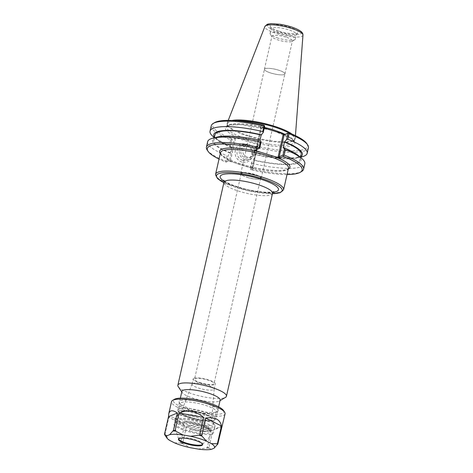 <?xml version="1.0" encoding="UTF-8"?>
<svg xmlns="http://www.w3.org/2000/svg" width="473" height="473" viewBox="0 0 473 473"><rect width="100%" height="100%" fill="white"/><g stroke="black" fill="none" stroke-linecap="round" stroke-linejoin="round"><path stroke-width="0.35" stroke-dasharray="2.37 1.77" d="M178.889 408.903A19.612 4.464 -167.2 0 0 177.659 410.026A19.612 4.464 -167.2 0 0 177.954 411.167A19.612 4.464 -167.2 0 0 195.798 418.723A19.612 4.464 -167.2 0 0 215.15 419.616A19.612 4.464 -167.2 0 0 215.913 418.717A19.612 4.464 -167.2 0 0 200.741 410.753A19.612 4.464 -167.2 0 0 178.889 408.903M180 410.86A18.021 4.097 12.8 0 1 202.077 413.124A18.021 4.097 12.8 0 1 213.317 420.704A18.021 4.097 12.8 0 1 195.532 419.888A18.021 4.097 12.8 0 1 179.143 412.941A18.021 4.097 12.8 0 1 180 410.86M181.886 391.408A19.612 4.464 -167.2 0 0 182.188 392.543A19.612 4.464 -167.2 0 0 200.026 400.105A19.612 4.464 -167.2 0 0 219.383 400.998A19.612 4.464 -167.2 0 0 220.14 400.099M181.969 411.463A15.863 3.607 12.8 0 1 198.607 412.693A15.863 3.607 12.8 0 1 211.874 418.895A15.863 3.607 12.8 0 1 195.639 419.409A15.863 3.607 12.8 0 1 181.224 411.93A15.863 3.607 12.8 0 1 181.969 411.463M287.04 174.525A48.624 11.062 12.8 0 1 251.051 169.783L253.522 168.766L252.771 168.341L229.742 161.293L228.435 161.092L225.964 162.109A48.624 11.062 12.8 0 1 219.023 159.07M178.244 386.648A24.909 5.664 -167.2 0 0 200.901 396.25A24.909 5.664 -167.2 0 0 225.485 397.379M247.45 177.476A10.004 2.276 -167.2 0 0 258.701 179.131A10.004 2.276 -167.2 0 0 260.055 178.841A10.004 2.276 -167.2 0 0 260.688 178.262A10.004 2.276 -167.2 0 0 251.435 173.828A10.004 2.276 -167.2 0 0 241.177 173.833A10.004 2.276 -167.2 0 0 242.59 175.471A10.004 2.276 -167.2 0 0 247.45 177.476M200.783 382.876A10.004 2.276 12.8 0 1 194.509 379.228A10.004 2.276 12.8 0 1 204.768 379.228A10.004 2.276 12.8 0 1 214.021 383.662A10.004 2.276 12.8 0 1 200.783 382.876M260.534 178.782A10.483 2.383 12.8 0 1 259.115 179.09A10.483 2.383 12.8 0 1 242.235 175.252A10.483 2.383 12.8 0 1 240.751 173.538A10.483 2.383 12.8 0 1 251.5 173.538A10.483 2.383 12.8 0 1 261.197 178.185A10.483 2.383 12.8 0 1 260.534 178.782M265.105 68.656A10.483 2.383 -167.2 0 0 264.442 69.259A10.483 2.383 -167.2 0 0 265.04 70.347A10.483 2.383 -167.2 0 0 271.017 73.079A10.483 2.383 -167.2 0 0 283.877 74.628A10.483 2.383 -167.2 0 0 284.226 74.509A10.483 2.383 -167.2 0 0 284.888 73.906A10.483 2.383 -167.2 0 0 276.782 69.649A10.483 2.383 -167.2 0 0 265.105 68.656M182.259 411.149A15.639 3.559 12.8 0 1 198.66 412.367A15.639 3.559 12.8 0 1 211.738 418.481A15.639 3.559 12.8 0 1 211.792 418.865A15.639 3.559 12.8 0 1 195.739 418.983A15.639 3.559 12.8 0 1 181.313 411.942A15.639 3.559 12.8 0 1 181.526 411.616A15.639 3.559 12.8 0 1 182.259 411.149M192.73 383.443A11.358 2.584 12.8 0 1 205.205 384.472A11.358 2.584 12.8 0 1 214.18 389.048A11.358 2.584 12.8 0 1 214.168 389.131A11.358 2.584 12.8 0 1 202.521 389.137A11.358 2.584 12.8 0 1 192.014 384.1A11.358 2.584 12.8 0 1 192.038 384.017A11.358 2.584 12.8 0 1 192.73 383.443M193.9 378.276A11.358 2.584 12.8 0 1 206.559 379.352A11.358 2.584 12.8 0 1 215.345 383.964A11.358 2.584 12.8 0 1 203.692 383.964A11.358 2.584 12.8 0 1 193.191 378.932A11.358 2.584 12.8 0 1 193.9 378.276M242.726 160.424A7.952 7.367 67.7 0 0 247.462 160.229A7.952 7.367 67.7 0 0 251.258 150.071A7.952 7.367 67.7 0 0 241.425 145.518A7.952 7.367 67.7 0 0 237.02 153.175A7.952 7.367 67.7 0 0 242.726 160.424M241.886 162.056A9.448 8.751 -112.3 0 1 237.476 146.317A9.448 8.751 -112.3 0 1 252.405 150.881A9.448 8.751 -112.3 0 1 241.886 162.056M244.937 159.513A7.952 7.367 -112.3 0 1 239.232 152.271A7.952 7.367 -112.3 0 1 243.636 144.608A7.952 7.367 -112.3 0 1 253.469 149.166A7.952 7.367 -112.3 0 1 249.673 159.318A7.952 7.367 -112.3 0 1 244.937 159.513M214.582 122.631A48.624 11.062 -167.2 0 0 231.338 138.453L233.81 137.442L235.116 137.643L258.146 144.685L258.914 145.105L256.425 146.127A48.624 11.062 -167.2 0 0 306.794 143.585M264.271 128.077L260.138 126.687L263.804 125.126M288.66 132.895A34.476 7.84 12.8 0 1 294.661 139.192A34.476 7.84 12.8 0 1 294.117 140.15A34.476 7.84 12.8 0 1 259.305 139.198A34.476 7.84 12.8 0 1 227.495 125.014A34.476 7.84 12.8 0 1 227.418 123.914A34.476 7.84 12.8 0 1 229.588 121.933A34.476 7.84 12.8 0 1 236.985 120.769M231.918 120.455A34.872 7.935 -167.2 0 0 229.37 121.165A34.872 7.935 -167.2 0 0 227.259 122.909A34.872 7.935 -167.2 0 0 227.253 124.287A34.872 7.935 -167.2 0 0 259.429 138.63A34.872 7.935 -167.2 0 0 294.649 139.594A34.872 7.935 -167.2 0 0 295.235 138.358A34.872 7.935 -167.2 0 0 292.095 134.131M235.116 137.643L235.578 138.459L231.847 139.754L231.338 138.453M235.578 138.459L230.493 160.85L229.559 160.424L234.502 138.666L233.81 137.442M231.847 139.754L230.446 145.938L231.25 147.304L231.699 147.121L230.398 152.838L228.293 155.392L226.904 161.518L229.559 160.424L228.435 161.092M225.964 162.109L226.372 161.813L225.816 161.163L227.046 155.759L228.293 155.392M226.904 161.518L226.372 161.813M252.771 168.341L252.31 167.519L250.176 168.636L251.565 162.511L253.67 159.951L254.971 154.239L254.521 154.423L253.717 153.057L255.118 146.872L257.773 145.785L252.83 167.543L253.522 168.766M252.31 167.519L257.395 145.134L257.791 145.773L258.914 145.105M251.565 162.511L252.068 163.41L250.838 168.82L250.341 169.145L250.176 168.636M250.341 169.145L251.051 169.783M256.425 146.127L255.45 146.66L255.698 147.434L254.456 152.903L253.717 153.057M255.118 146.872L255.45 146.66M255.899 149.823L259.736 148.037M256.443 149.598L261.38 127.87L260.86 127.846L255.917 149.61L254.793 150.278M264.679 126.279L260.86 127.846L260.168 126.622M260.316 140.552L259.931 140.463M230.446 145.938L229.435 145.246L230.676 139.777A49.819 11.334 12.8 0 1 211.271 125.723M229.435 145.246A49.819 11.334 12.8 0 1 213.169 136.608M230.676 139.777L231.48 139.328M250.838 168.82A49.819 11.334 -167.2 0 0 301.65 171.463M252.068 163.41A49.819 11.334 -167.2 0 0 304.807 163.782M207.174 149.994A49.819 11.334 -167.2 0 0 225.816 161.163M308.437 147.801A49.819 11.334 12.8 0 1 255.698 147.434M207.641 141.705A49.819 11.334 -167.2 0 0 227.046 155.759M298.226 155.475A45.449 10.341 12.8 0 1 253.226 160.134M271.011 73.073A10.501 2.389 12.8 0 1 265.028 70.335A10.501 2.389 12.8 0 1 264.425 69.247A10.501 2.389 12.8 0 1 275.197 69.241A10.501 2.389 12.8 0 1 284.912 73.9A10.501 2.389 12.8 0 1 283.895 74.622A10.501 2.389 12.8 0 1 271.011 73.073M285.816 37.089A10.501 2.389 -167.2 0 0 271.922 36.261A10.501 2.389 -167.2 0 0 272.081 36.87A10.501 2.389 -167.2 0 0 278.508 40.087A10.501 2.389 -167.2 0 0 291.995 41.393A10.501 2.389 -167.2 0 0 292.403 40.915A10.501 2.389 -167.2 0 0 285.816 37.089M278.189 38.142A12.913 2.939 12.8 0 1 270.284 34.186A12.913 2.939 12.8 0 1 270.089 33.435A12.913 2.939 12.8 0 1 283.333 33.435A12.913 2.939 12.8 0 1 295.276 39.158A12.913 2.939 12.8 0 1 294.774 39.75A12.913 2.939 12.8 0 1 278.189 38.142M279.307 31.23A14.35 3.264 -167.2 0 0 298.067 32.761A14.35 3.264 -167.2 0 0 285.024 25.997A14.35 3.264 -167.2 0 0 270.337 26.464A14.35 3.264 -167.2 0 0 279.307 31.23M279.265 33.388A12.913 2.939 12.8 0 1 271.195 29.095A12.913 2.939 12.8 0 1 271.171 28.682A12.913 2.939 12.8 0 1 284.415 28.676A12.913 2.939 12.8 0 1 296.352 34.405A12.913 2.939 12.8 0 1 296.151 34.766A12.913 2.939 12.8 0 1 279.265 33.388M247.213 157.137A6.279 5.818 -112.3 0 1 242.708 151.419A6.279 5.818 -112.3 0 1 246.185 145.371A6.279 5.818 -112.3 0 1 253.948 148.971A6.279 5.818 -112.3 0 1 250.956 156.983A6.279 5.818 -112.3 0 1 247.213 157.137M248.012 146.003A6.279 5.818 -112.3 0 1 252.517 151.721A6.279 5.818 -112.3 0 1 249.04 157.769A6.279 5.818 -112.3 0 1 245.298 157.923A6.279 5.818 -112.3 0 1 240.792 152.205A6.279 5.818 -112.3 0 1 244.269 146.157A6.279 5.818 -112.3 0 1 248.012 146.003M229.955 153.016A45.449 10.341 12.8 0 1 217.166 137.058M230.398 152.838A44.22 10.057 12.8 0 1 213.648 140.546A44.22 10.057 12.8 0 1 259.872 140.735M231.699 147.121A44.22 10.057 12.8 0 1 214.949 134.835M231.25 147.304A45.449 10.341 12.8 0 1 216.61 139.5A45.449 10.341 12.8 0 1 214.417 137.158M300.662 156.758A45.449 10.341 12.8 0 1 297.671 157.917A45.449 10.341 12.8 0 1 254.521 154.423M302.028 156.799A49.819 11.334 12.8 0 1 254.456 152.903M301.189 154.429A44.22 10.057 12.8 0 1 254.971 154.239M283.144 147.854A44.22 10.057 12.8 0 1 299.894 160.14A44.22 10.057 12.8 0 1 253.67 159.951M208.77 427.249A16.342 3.719 -167.2 0 0 192.156 420.479A16.342 3.719 -167.2 0 0 177.073 420.846A16.342 3.719 -167.2 0 0 190.418 427.663A16.342 3.719 -167.2 0 0 208.948 428.089A16.342 3.719 -167.2 0 0 208.77 427.249M190.045 429.307L189.643 431.08A16.342 3.719 12.8 0 1 176.299 424.257A16.342 3.719 12.8 0 1 184.842 422.915L185.245 421.141A16.342 3.719 12.8 0 1 201.256 424.754A16.342 3.719 12.8 0 1 208.575 429.726A16.342 3.719 12.8 0 1 190.045 429.307A16.868 3.837 12.8 0 0 210.509 430.093A16.868 3.837 12.8 0 0 202.373 424.748A16.868 3.837 12.8 0 0 185.245 421.141M184.842 422.915A16.868 3.837 12.8 0 1 201.971 426.522A16.868 3.837 12.8 0 1 210.107 431.867A16.868 3.837 12.8 0 1 189.643 431.08M222.304 426.002C222.275 425.552 219.135 426.965 212.885 430.241L208.942 447.618L208.995 448.073L211.33 449.35M221.76 426.599L212.885 430.241M174.496 442.846L180.183 442.988L180.615 442.622L184.565 425.239C177.079 418.57 171.841 415.909 168.855 417.257L164.906 434.634L169.665 440.393M184.565 425.239L168.855 417.257M198.051 449.072L206.636 448.026L207.239 447.588L211.189 430.205C204.537 425.907 196.342 424.464 186.61 425.866L182.661 443.242L183.027 443.857L190.495 447.736M211.189 430.205L186.61 425.866M225.071 413.816A27.458 6.244 12.8 0 1 196.91 413.822A27.458 6.244 12.8 0 1 171.516 401.648M223.487 410.475A25.891 5.889 12.8 0 1 223.593 410.647A25.891 5.889 12.8 0 1 197.01 411.912A25.891 5.889 12.8 0 1 174.389 399.324M217.923 409.648A20.008 4.553 12.8 0 1 217.367 411.587A20.008 4.553 12.8 0 1 197.625 410.676A20.008 4.553 12.8 0 1 179.427 402.966A20.008 4.553 12.8 0 1 195.296 400.933A20.008 4.553 12.8 0 1 217.923 409.648M216.072 410.871A18.435 4.192 12.8 0 1 216.273 411.817A18.435 4.192 12.8 0 1 215.558 412.657A18.435 4.192 12.8 0 1 197.365 411.823A18.435 4.192 12.8 0 1 180.597 404.717A18.435 4.192 12.8 0 1 180.314 403.646A18.435 4.192 12.8 0 1 197.324 403.233A18.435 4.192 12.8 0 1 216.072 410.871M213.311 423.016A18.435 4.192 12.8 0 1 213.512 423.962A18.435 4.192 12.8 0 1 194.604 423.968A18.435 4.192 12.8 0 1 177.558 415.791A18.435 4.192 12.8 0 1 178.268 414.951A18.435 4.192 12.8 0 1 196.466 415.785A18.435 4.192 12.8 0 1 213.234 422.892A18.435 4.192 12.8 0 1 213.311 423.016M214.777 425.209A20.398 4.641 12.8 0 1 215.002 426.256A20.398 4.641 12.8 0 1 194.084 426.262A20.398 4.641 12.8 0 1 175.217 417.221A20.398 4.641 12.8 0 1 176.009 416.287A20.398 4.641 12.8 0 1 196.141 417.216A20.398 4.641 12.8 0 1 214.695 425.073A20.398 4.641 12.8 0 1 214.777 425.209M214.103 428.189A20.398 4.641 12.8 0 1 214.328 429.236A20.398 4.641 12.8 0 1 193.404 429.242A20.398 4.641 12.8 0 1 174.543 420.201A20.398 4.641 12.8 0 1 193.362 419.74A20.398 4.641 12.8 0 1 214.103 428.189M213.317 431.601A20.392 4.641 12.8 0 1 213.222 433.215A20.392 4.641 12.8 0 1 192.629 432.653A20.392 4.641 12.8 0 1 173.816 424.263A20.392 4.641 12.8 0 1 191.246 422.897A20.392 4.641 12.8 0 1 213.317 431.601M178.617 438.95A12.363 2.814 12.8 0 1 178.605 438.595A12.363 2.814 12.8 0 1 190.01 438.317A12.363 2.814 12.8 0 1 202.58 443.438A12.363 2.814 12.8 0 1 202.716 444.07A12.363 2.814 12.8 0 1 202.55 444.384M220.27 153.601A36.072 8.207 -167.2 0 0 252.925 167.282A36.072 8.207 -167.2 0 0 288.282 169.05M288.489 168.146A34.872 7.935 12.8 0 1 252.724 168.151A34.872 7.935 12.8 0 1 220.471 152.69C221.009 153.53 219.318 153.287 224.22 156.799C226.809 158.485 230.369 160.187 234.892 161.914C243.512 165.13 252.884 167.56 263 169.192C273.56 170.771 281.187 170.948 285.887 169.73C288.081 168.849 288.95 168.317 288.489 168.146M215.576 174.265A34.872 7.935 -167.2 0 0 247.822 189.726A34.872 7.935 -167.2 0 0 283.587 189.72M272.472 193.676A33.678 7.663 12.8 0 1 223.889 182.637M224.013 181.159A29.894 6.799 -167.2 0 0 272.998 192.286M272.537 193.374A24.909 5.664 12.8 0 1 246.995 193.38A24.909 5.664 12.8 0 1 223.96 182.341M257.395 145.134L258.146 144.685M230.493 160.85L229.742 161.293M276.492 131.813A35.67 8.112 12.8 0 1 291.51 145.974A35.67 8.112 12.8 0 1 246.35 140.304A35.67 8.112 12.8 0 1 227.572 125.676A35.67 8.112 12.8 0 1 268.368 129.33M264.425 127.391A34.476 7.84 -167.2 0 0 228.92 124.872A34.476 7.84 -167.2 0 0 226.75 126.853A34.476 7.84 -167.2 0 0 258.636 142.142A34.476 7.84 -167.2 0 0 293.993 142.131A34.476 7.84 -167.2 0 0 285.006 134.314M258.897 145.116L257.773 145.785M261.38 127.87L260.919 127.048M268.428 24.33A17.395 3.955 -167.2 0 0 286.987 33.76A17.395 3.955 -167.2 0 0 297.476 29.456A17.395 3.955 -167.2 0 0 268.428 24.33M302.962 35.108A19.523 4.44 12.8 0 1 282.919 35.262A19.523 4.44 12.8 0 1 264.91 26.458M183.027 443.857A27.233 6.196 12.8 0 1 180.183 442.988M182.661 443.242A27.458 6.244 12.8 0 1 180.615 442.622M164.906 434.634A27.458 6.244 12.8 0 1 164.563 434.048M208.942 447.618A27.458 6.244 12.8 0 1 207.239 447.588M208.995 448.073A27.233 6.196 12.8 0 1 206.636 448.026M213.317 420.704L215.15 419.616M179.143 412.941L177.954 411.167M180.355 398.148L177.659 410.026M218.609 406.839L215.913 418.717M223.877 182.702L247.621 190.625L272.46 193.741M273.713 191.553C273.991 191.37 273.37 192.328 266.027 192.215C260.511 192.003 254.226 191.092 247.184 189.478C239.084 187.544 232.586 185.339 227.684 182.856L223.688 180.189M241.177 173.833L194.509 379.228M260.688 178.262L214.021 383.662M258.701 179.131L259.115 179.09M242.59 175.471L242.235 175.252M261.197 178.185L284.888 73.906M240.751 173.538L264.442 69.259M181.526 411.616L181.224 411.93M211.738 418.481L211.874 418.895M192.038 384.017L181.313 411.942M214.18 389.048L211.792 418.865M214.168 389.131L215.345 383.964M192.014 384.1L193.191 378.932M219.383 400.998L220.028 400.613M182.188 392.543L181.774 391.922M243.636 144.608L241.425 145.518M249.673 159.318L247.462 160.229M227.418 123.914L226.75 126.853L228.282 125.647L230.381 125.043L241.455 124.647L270.94 130.093M273.802 130.968L290.381 138.14L292.344 139.606L293.774 141.244L293.993 142.131L294.661 139.192M294.117 140.15L294.649 139.594M227.495 125.014L227.253 124.287M253.552 168.701L252.878 167.507L257.826 145.719M254.776 150.284L255.899 149.616M260.138 126.687L260.812 127.881L255.863 149.669M284.912 73.9L292.403 40.915M264.425 69.247L271.922 36.261M291.995 41.393L294.774 39.75M272.081 36.87L270.284 34.186M296.151 34.766L298.067 32.761M271.195 29.095L270.337 26.464M295.276 39.158L296.352 34.405M270.089 33.435L271.171 28.682M228.246 120.384L227.259 122.909M295.442 135.65L295.235 138.358M246.185 145.371L244.269 146.157M250.956 156.983L249.04 157.769M213.648 140.546L214.275 137.803M216.61 139.5L214.322 137.578M297.671 157.917L300.568 157.172M299.894 160.14L300.515 157.397M177.073 420.846L176.299 424.257M208.948 428.089L208.575 429.726M210.107 431.867L210.509 430.093M215.558 412.657L217.367 411.587M180.597 404.717L179.427 402.966M213.512 423.962L216.273 411.817M177.558 415.791L180.314 403.646M178.268 414.951L176.009 416.287M213.234 422.892L214.695 425.073M214.328 429.236L215.002 426.256M174.543 420.201L175.217 417.221M202.521 444.419L213.222 433.215M178.628 438.985L173.816 424.263M202.568 444.744L202.716 444.07M178.451 439.263L178.605 438.595"/><path stroke-width="0.71" d="M218.609 406.839L220.14 400.099A19.612 4.464 -167.2 0 0 204.969 392.135A19.612 4.464 -167.2 0 0 183.122 390.278A19.612 4.464 -167.2 0 0 181.886 391.408L180.355 398.148M288.282 169.05A36.072 8.207 -167.2 0 0 273.406 156.167L260.712 152.282A36.072 8.207 -167.2 0 0 220.27 153.601M219.023 159.07A48.624 11.062 12.8 0 1 208.061 151.325A48.624 11.062 12.8 0 1 258.429 148.782L254.776 150.284L260.712 152.282M273.406 156.167L279.88 157.952L283.516 156.457A48.624 11.062 12.8 0 1 300.272 172.278A48.624 11.062 12.8 0 1 287.04 174.525M220.028 400.613L225.485 397.379A24.909 5.664 -167.2 0 0 226.449 396.244A24.909 5.664 -167.2 0 0 207.18 386.128A24.909 5.664 -167.2 0 0 179.433 383.774A24.909 5.664 -167.2 0 0 177.866 385.205A24.909 5.664 -167.2 0 0 178.244 386.648L181.774 391.922M264.271 128.077L283.948 134.096L283.197 134.539L284.131 134.965L288.891 132.801L285.254 134.297L283.948 134.096M287.951 133.398L286.543 139.582L287.797 139.216L289.038 133.747A49.819 11.334 12.8 0 1 307.681 144.915L306.794 143.585A48.624 11.062 -167.2 0 0 288.891 132.801M264.513 125.765L263.804 125.126A48.624 11.062 -167.2 0 0 214.582 122.631L213.205 123.447A49.819 11.334 12.8 0 1 264.017 126.096L262.769 131.565L263.272 132.464L264.679 126.279L264.513 125.765L264.017 126.096M236.985 120.769A34.476 7.84 12.8 0 1 288.66 132.895M292.095 134.131A34.872 7.935 -167.2 0 0 262.947 123.163A34.872 7.935 -167.2 0 0 231.918 120.455M283.197 134.539L278.112 156.93L279.188 156.723L284.131 134.965L285.254 134.297M286.543 139.582L284.444 142.142L283.144 147.854L283.587 147.671L284.397 149.036L283.008 155.156L279.188 156.723L279.88 157.952M283.516 156.457L283.374 155.587L284.178 155.132L285.408 149.728L284.397 149.036M283.008 155.156L283.374 155.587M255.544 150.704L256.295 150.254L255.899 149.823M261.126 141.918L260.387 142.071A49.819 11.334 -167.2 0 0 212.815 138.175L217.166 137.058A45.449 10.341 12.8 0 1 260.316 140.552L261.126 141.918L259.736 148.037L258.429 148.782M259.931 140.463L261.173 135.024L263.272 132.464M214.322 137.578L213.169 136.608A49.819 11.334 12.8 0 1 210.03 131.198L211.271 125.723A49.819 11.334 12.8 0 1 213.205 123.447M210.03 131.198A49.819 11.334 12.8 0 1 262.769 131.565M300.272 172.278L301.65 171.463A49.819 11.334 -167.2 0 0 303.583 169.186A49.819 11.334 -167.2 0 0 284.178 155.132M303.583 169.186L304.807 163.782A49.819 11.334 -167.2 0 0 301.673 158.366A49.819 11.334 -167.2 0 0 285.408 149.728M260.387 142.071L259.157 147.475L259.405 148.256M259.157 147.475A49.819 11.334 -167.2 0 0 206.417 147.109A49.819 11.334 -167.2 0 0 207.174 149.994L208.061 151.325M289.038 133.747L288.483 133.096M307.681 144.915A49.819 11.334 12.8 0 1 308.437 147.801L307.196 153.27A49.819 11.334 12.8 0 1 302.028 156.799L300.568 157.172M212.815 138.175A49.819 11.334 -167.2 0 0 207.641 141.705L206.417 147.109M283.587 147.671A45.449 10.341 12.8 0 1 298.226 155.475L301.673 158.366M214.275 137.803L214.949 134.835A44.22 10.057 12.8 0 1 261.173 135.024M214.417 137.158A45.449 10.341 12.8 0 1 261.616 134.84M284.888 141.959A45.449 10.341 12.8 0 1 300.662 156.758M287.797 139.216A49.819 11.334 12.8 0 1 307.196 153.27M284.444 142.142A44.22 10.057 12.8 0 1 301.189 154.429L300.515 157.397M166.951 435.775A24.637 5.605 12.8 0 0 166.857 437.974A24.637 5.605 12.8 0 0 169.665 440.393L174.496 442.846A24.637 5.605 12.8 0 0 190.495 447.736L198.051 449.072A24.637 5.605 12.8 0 0 211.33 449.35L214.062 448.233L217.811 443.976L225.071 413.816A27.458 6.244 12.8 0 0 224.77 412.409A27.458 6.244 12.8 0 0 224.651 412.225A27.458 6.244 12.8 0 0 199.677 401.642A27.458 6.244 12.8 0 0 172.58 400.395A27.458 6.244 12.8 0 0 171.516 401.648L168.749 413.834C169.736 410.056 172.615 409.784 177.381 413.024L173.437 430.406L169.683 434.657L166.951 435.775L164.616 434.504L164.563 434.048L168.512 416.666L168.749 413.834M205.708 418.026C214.984 416.808 220.223 419.468 221.417 426.007L217.468 443.39L217.036 443.757L211.348 443.615L206.518 441.161L201.947 436.088L201.758 435.402L205.708 418.026L221.417 426.007M179.084 413.059C187.527 409.47 195.721 410.913 203.662 417.399L199.712 434.782L199.109 435.219L190.524 436.266L182.962 434.935L175.501 431.051L175.134 430.442L179.084 413.059L203.662 417.399M168.512 416.666L177.381 413.024M166.857 437.974L164.929 435.083A27.233 6.196 12.8 0 1 164.616 434.504L164.563 434.048M211.348 443.615A24.637 5.605 12.8 0 1 214.062 448.233M190.524 436.266A24.637 5.605 12.8 0 1 206.518 441.161M169.683 434.657A24.637 5.605 12.8 0 1 182.962 434.935M202.426 444.106A12.363 2.814 12.8 0 1 202.568 444.744A12.363 2.814 12.8 0 1 189.886 444.744A12.363 2.814 12.8 0 1 178.451 439.263A12.363 2.814 12.8 0 1 189.856 438.985A12.363 2.814 12.8 0 1 202.426 444.106M172.58 400.395L174.389 399.324A25.891 5.889 12.8 0 1 199.937 400.501A25.891 5.889 12.8 0 1 223.487 410.475L224.651 412.225M202.55 444.384A12.363 2.814 12.8 0 1 202.521 444.419A12.363 2.814 12.8 0 1 190.04 444.076A12.363 2.814 12.8 0 1 178.628 438.985A12.363 2.814 12.8 0 1 178.617 438.95M215.576 174.265L220.471 152.69A34.872 7.935 12.8 0 1 222.665 150.686A34.872 7.935 12.8 0 1 272.531 157.408A34.872 7.935 12.8 0 1 288.489 168.146L283.587 189.72A34.872 7.935 -167.2 0 0 256.614 175.554A34.872 7.935 -167.2 0 0 217.763 172.261A34.872 7.935 -167.2 0 0 215.576 174.265L217.521 178.599L223.877 182.702M223.889 182.637A33.678 7.663 12.8 0 1 218.597 173.727A33.678 7.663 12.8 0 1 267.269 180.408A33.678 7.663 12.8 0 1 272.472 193.676M272.998 192.286A29.894 6.799 -167.2 0 0 263.177 179.977A29.894 6.799 -167.2 0 0 222.05 174.785A29.894 6.799 -167.2 0 0 224.013 181.159M223.688 180.189L223.96 182.341A24.909 5.664 12.8 0 1 225.52 180.905A24.909 5.664 12.8 0 1 253.274 183.258A24.909 5.664 12.8 0 1 272.537 193.374L273.713 191.553M285.006 134.314A34.476 7.84 -167.2 0 0 264.425 127.391M278.112 156.93L278.573 157.751M256.295 150.254L256.443 149.598M302.962 35.108C303.004 33.719 302.324 32.489 300.923 31.407C296.346 28.238 289.393 25.861 280.051 24.283L271.183 23.65L268.315 24.017L267.15 24.383L264.91 26.458A19.523 4.44 12.8 0 1 266.092 25.483A19.523 4.44 12.8 0 1 287.519 27.245A19.523 4.44 12.8 0 1 302.962 35.108L295.442 135.65M173.142 431.004A27.233 6.196 12.8 0 1 175.501 431.051M199.109 435.219A27.233 6.196 12.8 0 1 201.947 436.088M217.036 443.757A27.233 6.196 12.8 0 1 217.521 444.579M173.437 430.406A27.458 6.244 12.8 0 1 175.134 430.442M199.712 434.782A27.458 6.244 12.8 0 1 201.758 435.402M217.468 443.39A27.458 6.244 12.8 0 1 217.663 443.686A27.458 6.244 12.8 0 1 217.811 443.976M272.46 193.741L280.004 192.771L283.587 189.72M223.96 182.341L177.866 385.205M272.537 193.374L226.449 396.244M270.94 130.093L273.802 130.968M264.91 26.458L228.246 120.384M164.569 434.427L164.929 435.083"/></g></svg>
